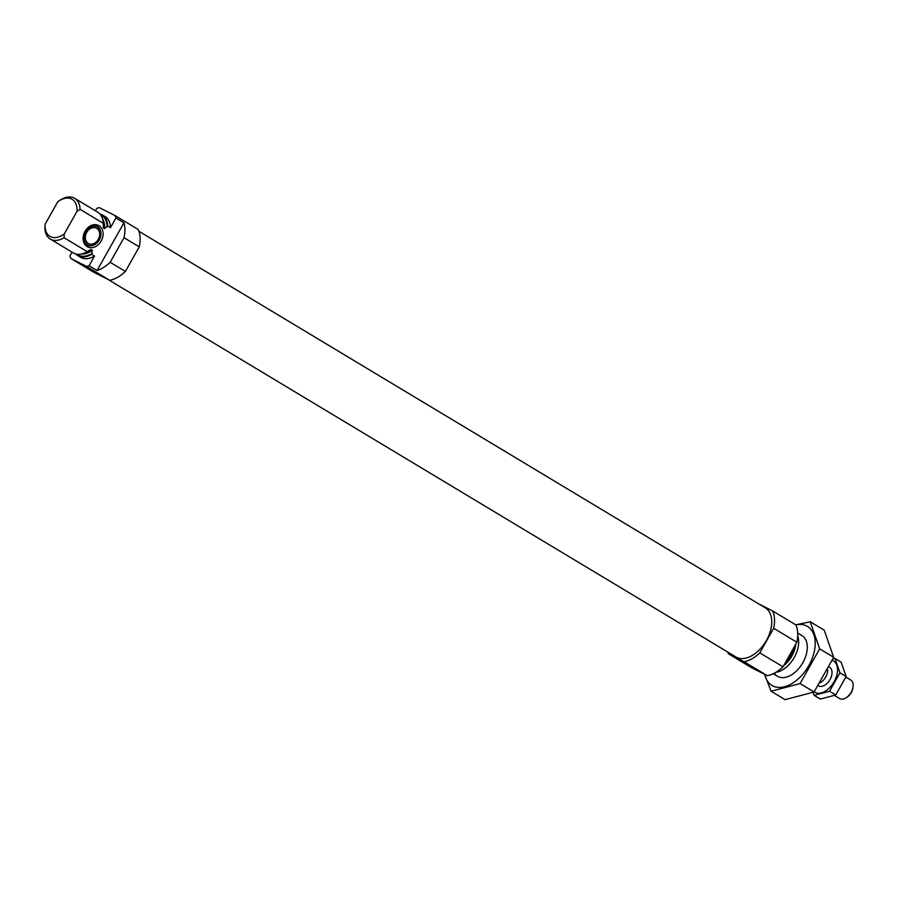 <?xml version="1.0" encoding="UTF-8"?>
<svg xmlns="http://www.w3.org/2000/svg" width="898" height="898" viewBox="0 0 898 898"><rect width="100%" height="100%" fill="white"/><g stroke="black" fill="none" stroke-linecap="round" stroke-linejoin="round"><path stroke-width="1.35" d="M110.521 227.665L107.625 225.914A23.752 14.75 -59 0 0 102.271 214.903L105.178 216.654A23.752 14.75 -59 0 1 110.521 227.665L115.965 218.001A32.384 20.115 -59 0 0 115.079 215.587L99.397 207.663A32.384 20.115 -59 0 0 96.793 208.302L95.401 210.772M77.8 255.616L80.697 257.356A23.752 14.75 -59 0 0 94.526 256.042L91.63 254.302A23.752 14.75 -59 0 1 77.8 255.616A23.752 14.75 -59 0 1 75.78 253.977M72.076 252.17L69.909 256.009A32.384 20.115 -59 0 0 70.796 258.422L86.477 266.347A32.384 20.115 -59 0 0 89.082 265.707L94.526 256.042M70.796 258.422L93.998 272.363L109.679 280.299A32.384 20.115 -59 0 0 125.394 271.432L110.173 262.272L124.025 237.701A32.384 20.115 -59 0 0 123.946 222.794L115.965 218.001M125.394 271.432L139.246 246.849L124.025 237.701M110.173 262.272A32.384 20.115 -59 0 1 97.063 270.5L89.082 265.707M109.679 280.299L86.477 266.347M139.246 246.849A32.384 20.115 -59 0 0 138.281 229.54L115.079 215.587M102.271 214.903A23.752 14.75 -59 0 0 99.88 213.892M107.625 225.914L104.55 228.608L103.438 227.946L103.203 223.265A23.752 14.75 -59 0 0 97.848 212.254L74.725 198.346A23.752 14.75 -59 0 0 60.896 199.648L58.92 200.928M81.595 253.977A21.271 13.212 -59 0 0 92.382 250.216L91.63 254.302M92.382 250.216L90.025 249.79L87.207 251.642L64.072 237.734A23.752 14.75 -59 0 1 50.243 239.048A23.752 14.75 -59 0 1 44.9 228.036L45.091 224.253A21.586 13.414 -59 0 0 64.274 233.951L64.072 237.734M50.243 239.048L73.378 252.955A23.752 14.75 -59 0 0 87.207 251.642M103.203 223.265L80.068 209.357A23.752 14.75 -59 0 0 74.725 198.346M80.068 209.357L76.981 211.4A21.586 13.414 -59 0 0 58.707 201.062A21.586 13.414 -59 0 0 57.798 201.691L45.091 224.253M76.981 211.4L64.274 233.951M775.883 672.333A23.752 14.75 -59 0 0 793.731 658.346A23.752 14.75 -59 0 0 797.716 636.031M789.106 656.011A23.752 14.75 -59 0 0 790.532 653.463M727.739 652.049A32.384 20.115 -59 0 0 728.424 653.8L744.094 661.725A32.384 20.115 -59 0 0 759.82 652.868L783.011 666.81L796.863 642.238A32.384 20.115 -59 0 0 795.897 624.929L772.695 610.977L758.619 603.86M759.82 652.868L773.661 628.286L796.863 642.238M773.661 628.286A32.384 20.115 -59 0 0 772.695 610.977M728.424 653.8L751.626 667.753L767.296 675.678A32.384 20.115 -59 0 0 783.011 666.81M753.4 667.517L738.437 659.401L753.4 667.517M744.094 661.725L767.296 675.678M108.074 279.491L735.821 656.909A28.613 17.769 -59 0 0 765.792 641.542A28.613 17.769 -59 0 0 765.298 607.867L138.965 231.291M96.355 272.476L81.392 264.371L96.355 272.476M85.018 231.325A12.044 9.429 116.8 0 0 83.256 240.484A12.044 9.429 116.8 0 0 95.109 246.838A12.044 9.429 116.8 0 0 102.877 231.504A12.044 9.429 116.8 0 0 90.72 225.712A12.044 9.429 116.8 0 0 85.018 231.325M97.063 270.5L123.946 222.794M90.238 225.97A10.798 8.452 -63.2 0 1 100.733 231.74A10.798 8.452 -63.2 0 1 100.767 231.998M94.279 244.851A10.798 8.452 -63.2 0 1 94.032 244.974A10.798 8.452 -63.2 0 1 83.177 239.934M99.33 239.991A10.17 7.959 -63.2 0 1 94.515 244.739A10.17 7.959 -63.2 0 1 84.244 239.845A10.17 7.959 -63.2 0 1 90.799 226.891A10.17 7.959 -63.2 0 1 100.823 232.256A10.17 7.959 -63.2 0 1 99.33 239.991M98.297 239.373A8.632 6.757 -63.2 0 1 88.599 243.594A8.632 6.757 -63.2 0 1 86.466 232.829A8.632 6.757 -63.2 0 1 96.4 228.182A8.632 6.757 -63.2 0 1 98.297 239.373M810.265 621.786L824.252 630.194L833.647 657.269L814.071 691.999L785.11 699.654L771.124 691.247L800.084 683.58L819.661 648.85L810.265 621.786L795.707 624.806M833.647 657.269L819.661 648.85M814.071 691.999L800.084 683.58M764.512 674.263L771.124 691.247M774.334 673.197A23.752 14.75 -59 0 0 792.272 674.364A23.752 14.75 -59 0 0 807.19 649.546A23.752 14.75 -59 0 0 801.364 635.245M764.782 674.409A34.438 21.395 -59 0 0 802.632 674.432A34.438 21.395 -59 0 0 806.606 625.951A34.438 21.395 -59 0 0 795.819 624.873M834.5 695.456L839.596 698.509A10.798 6.701 -59 0 0 846.32 697.645L847.252 697.028A9.137 5.68 -59 0 0 851.338 692.493A9.137 5.68 -59 0 0 852.988 687.475L853.1 686.364A10.798 6.701 -59 0 0 850.72 680.01L845.882 677.103M846.32 697.645A10.798 6.701 -59 0 0 851.147 692.291A10.798 6.701 -59 0 0 853.1 686.364M820.334 682.693A10.798 6.701 -59 0 0 825.722 677.002A10.798 6.701 -59 0 0 827.72 669.829M832.278 660.367A18.241 11.337 121 0 1 834.455 681.144A18.241 11.337 121 0 1 815.081 692.448A18.241 11.337 121 0 1 814.149 691.887M829.595 667.315L829.135 667.034A10.798 6.701 121 0 1 831.975 673.657A10.798 6.701 121 0 1 825.195 684.938A10.798 6.701 121 0 1 818.74 685.96M812.926 692.437L814.16 695.333L829.55 691.258L839.944 672.815L834.96 658.436L832.985 658.784M829.55 691.258L835.746 694.985L820.357 699.048L814.16 695.333M839.944 672.815L846.14 676.531L835.746 694.985M834.96 658.436L841.145 662.152L846.14 676.531M107.075 226.902A22.989 14.278 -59 0 0 100.756 214.981M77.161 254.246A22.989 14.278 -59 0 0 92.18 253.326M104.55 228.608A21.271 13.212 -59 0 0 102.608 219.033M103.438 227.946A21.271 13.212 -59 0 0 103.169 222.536M84.951 252.821A21.271 13.212 -59 0 0 91.27 249.543M89.115 250.419A21.776 13.526 -59 0 0 89.284 250.306A21.776 13.526 -59 0 0 90.025 249.79M783.606 665.766A21.776 13.526 -59 0 0 795.774 644.169M785.492 662.421A21.271 13.212 -59 0 0 793.955 647.391M58.707 201.062L59.279 200.692M801.948 635.571L797.716 633.034M777.477 676.284L773.245 673.736"/></g></svg>
